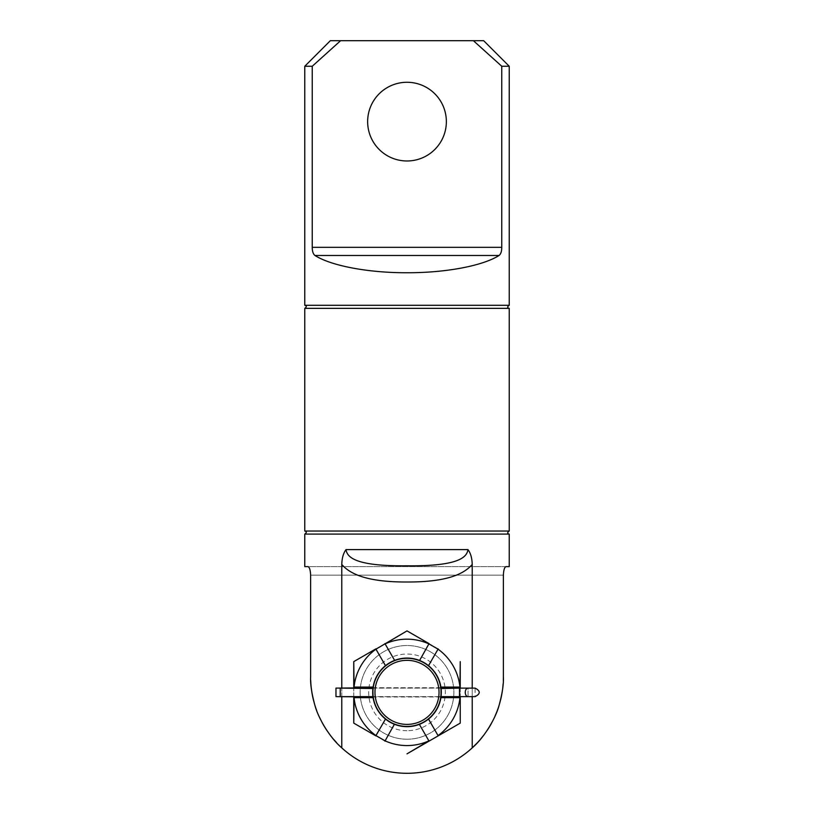 <?xml version="1.0" encoding="UTF-8"?>
<svg xmlns="http://www.w3.org/2000/svg" width="814" height="814" viewBox="0 0 814 814"><rect width="100%" height="100%" fill="white"/><g stroke="black" fill="none" stroke-linecap="round" stroke-linejoin="round"><path stroke-width="0.61" stroke-dasharray="4.07 3.05" d="M460.246 697.659L460.246 687.087M460.246 688.115L460.246 696.631M472.222 688.115L472.222 696.631M341.778 696.631L341.778 688.115M438.197 648.911L429.049 643.62M384.951 643.62L375.803 648.911M353.754 687.087L353.754 697.659M375.803 735.846L384.951 741.127M429.049 741.127L438.197 735.846M304.772 66.26L312.24 66.26L312.24 247.324C312.23 251.251 313.136 253.978 314.926 255.484C331.878 266.168 369.444 272.863 407 272.751C444.556 272.863 482.122 266.168 499.074 255.484C500.864 253.978 501.77 251.251 501.76 247.324L312.24 247.324M304.772 305.291L509.228 305.291M336.436 742.561A96.378 96.378 0 0 0 341.778 747.873L341.778 564.458C341.768 558.608 343.182 553.662 346.021 549.603C346.947 556.125 352.91 565.944 402.818 565.781C460.632 566.819 466.89 556.572 467.979 549.603C470.828 553.693 472.242 558.648 472.222 564.458L472.222 747.873A96.378 96.378 0 0 1 341.778 747.873A96.378 96.378 0 0 0 477.553 742.572M341.626 747.74L330.525 735.571M326.628 730.107L322.375 723.046M316.778 710.815A96.378 96.378 0 0 0 319.261 716.798L316.168 709.157M315.201 706.277L314.896 705.29A96.378 96.378 0 0 1 313.482 700.213L312.2 694.271M310.683 680.28L310.622 676.922A96.378 96.378 0 0 0 407 773.3A96.378 96.378 0 0 0 503.378 676.922L503.144 683.638A96.378 96.378 0 0 0 503.317 680.25M304.772 566.636L509.228 566.636M304.772 534.096L509.228 534.096M304.772 308.353L509.228 308.353M304.772 531.033L509.228 531.033M330.331 40.7L473.392 40.7L501.76 66.26L501.76 247.324M501.76 66.26L509.228 66.26M502.818 687.331L502.299 691.31M501.546 695.604L500.315 701.017M499.084 705.382L497.201 710.876M491.483 723.31A96.378 96.378 0 0 0 494.759 716.768L487.433 730.016M487.301 730.219L477.503 742.633M407 82.275A39.357 39.357 0 0 1 446.357 121.622A39.357 39.357 0 0 1 407 160.979A39.357 39.357 0 0 1 367.643 121.622A39.357 39.357 0 0 1 407 82.275M340.608 40.7L312.24 66.26M473.392 40.7L483.669 40.7M341.778 564.458C349.074 572.903 364.631 582.183 406.98 582C449.409 582.183 464.906 572.903 472.222 564.458M407 739.224A46.856 46.856 0 0 0 453.856 692.378A46.856 46.856 0 0 0 407 645.522A46.856 46.856 0 0 0 360.144 692.378A46.856 46.856 0 0 0 407 739.224A46.856 46.856 0 0 0 453.856 692.378A46.856 46.856 0 0 0 407 645.522A46.856 46.856 0 0 0 360.144 692.378A46.856 46.856 0 0 0 407 739.224M503.113 684.075A96.378 96.378 0 0 1 502.838 687.097M502.818 687.27A96.378 96.378 0 0 1 502.319 691.188M500.529 700.172A96.378 96.378 0 0 1 499.114 705.26M497.232 710.775A96.378 96.378 0 0 1 495.634 714.773M487.321 730.189A96.378 96.378 0 0 1 482.621 736.67M331.359 736.65A96.378 96.378 0 0 1 326.658 730.148M322.527 723.32A96.378 96.378 0 0 1 319.403 717.114M311.691 691.218A96.378 96.378 0 0 1 311.182 687.291M311.172 687.199A96.378 96.378 0 0 1 310.887 684.045M310.856 683.679A96.378 96.378 0 0 1 310.622 676.922M407 657.773A34.605 34.605 0 0 1 441.605 692.378A34.605 34.605 0 0 1 407 726.973A34.605 34.605 0 0 1 372.395 692.378A34.605 34.605 0 0 1 407 657.773A34.605 34.605 0 0 1 441.605 692.378A34.605 34.605 0 0 1 407 726.973A34.605 34.605 0 0 1 372.395 692.378A34.605 34.605 0 0 1 407 657.773A34.605 34.605 0 0 1 441.605 692.378A34.605 34.605 0 0 1 407 726.973A34.605 34.605 0 0 1 372.395 692.378A34.605 34.605 0 0 1 407 657.773A34.605 34.605 0 0 1 441.605 692.378A34.605 34.605 0 0 1 407 726.973A34.605 34.605 0 0 1 372.395 692.378A34.605 34.605 0 0 1 407 657.773M385.103 740.862L394.739 724.165A34.076 34.076 0 0 0 407 726.444A34.076 34.076 0 0 1 372.924 692.378A34.076 34.076 0 0 1 407 658.302A34.076 34.076 0 0 0 372.924 692.378A34.076 34.076 0 0 0 407 726.444A34.076 34.076 0 0 0 441.076 692.378A34.076 34.076 0 0 0 394.739 660.581L385.103 643.884M387.322 664.56L387.902 664.153M389.224 663.298L390.7 662.443M391.432 662.067L392.124 661.721M392.765 661.416L393.335 661.161M375.956 649.165L385.592 665.862A34.076 34.076 0 0 0 373.341 687.087L354.059 687.087M373.188 696.631L373.188 688.115L440.812 688.115L440.812 696.631L373.188 696.631L440.812 696.631M440.761 687.728L373.239 687.728M354.059 697.659L373.341 697.659A34.076 34.076 0 0 0 385.592 718.884L375.956 735.581M393.264 723.554L392.684 723.29M391.351 722.639L390.781 722.344M390.628 722.252L389.967 721.886M389.886 721.845L389.163 721.408M388.492 720.98L387.942 720.614M387.861 720.563L387.281 720.166M372.924 692.378C373.26 686.436 373.26 686.436 372.924 692.378C373.26 698.31 373.26 698.31 372.924 692.378M373.199 688.054L440.801 688.054M373.046 689.55L372.995 690.191M372.954 690.883L372.934 691.615M372.934 693.131L372.954 693.864M372.995 694.556L373.046 695.197M441.076 692.378C440.74 698.31 440.74 698.31 441.076 692.378C440.74 686.436 440.74 686.436 441.076 692.378M440.954 695.197L441.005 694.556M441.046 693.864L441.066 693.131M428.897 740.862L419.261 724.165A34.076 34.076 0 0 1 407 726.444A34.076 34.076 0 0 0 441.076 692.378A34.076 34.076 0 0 0 407 658.302A34.076 34.076 0 0 1 419.261 660.581L428.897 643.884M426.678 720.187L426.098 720.594M424.776 721.448L423.3 722.303M422.568 722.679L421.876 723.025M421.235 723.331L420.665 723.585M438.044 735.581L428.408 718.884A34.076 34.076 0 0 0 440.659 697.659L459.941 697.659M459.941 687.087L440.659 687.087A34.076 34.076 0 0 0 428.408 665.862L438.044 649.165M420.736 661.192L421.316 661.456M422.649 662.108L423.219 662.403M423.372 662.494L424.033 662.861M424.114 662.911L424.837 663.339M425.508 663.766L426.058 664.132M426.139 664.183L427.218 664.946M441.066 691.615L441.046 690.883M441.005 690.191L440.954 689.55M353.754 696.631L353.754 688.115M505.972 566.636L308.028 566.636M407 730.707A38.329 38.329 0 0 1 368.671 692.378A38.329 38.329 0 0 1 407 654.039A38.329 38.329 0 0 1 445.329 692.378A38.329 38.329 0 0 1 407 730.707M468.05 688.115L459.493 688.115L459.493 696.631L459.493 688.115L459.493 696.631L468.05 696.631L468.05 688.115A4.263 2.798 -90 0 0 465.252 692.378A4.263 2.798 -90 0 0 468.05 696.631L468.05 688.115L475.111 688.115L475.111 696.631L468.05 696.631M340.232 696.631L340.232 688.115M335.968 688.115L335.968 696.631M346.021 549.603L467.979 549.603M499.074 255.484L314.926 255.484M503.378 575.162L310.622 575.162L503.378 575.162M440.761 696.977L373.239 696.977"/><path stroke-width="1.22" d="M460.246 723.117L460.246 697.659L460.246 723.117L438.197 735.846L460.246 723.117M353.754 688.115L353.754 661.629L375.803 648.911L353.754 661.629L354.059 687.087A53.205 53.205 0 0 1 375.956 649.165L407 630.891L429.049 643.62L407 630.891L385.103 643.884A53.205 53.205 0 0 1 428.897 643.884L438.044 649.165A53.205 53.205 0 0 1 459.941 687.087L460.246 661.629L460.246 688.115M460.246 696.631L460.246 697.659L440.659 697.659L440.761 697.018M341.778 688.115L341.778 564.448C349.074 572.903 364.641 582.183 406.98 582C449.399 582.183 464.896 572.914 472.222 564.448L472.222 688.115M472.222 696.631L472.222 747.873A96.378 96.378 0 0 1 341.778 747.873L341.778 696.631M419.79 723.961L419.261 724.165L429.049 741.127L407 753.856L428.897 740.862A53.205 53.205 0 0 1 385.103 740.862L375.956 735.581A53.205 53.205 0 0 1 354.059 697.659L353.754 723.117L375.803 735.846L353.754 723.117L353.754 696.631M346.021 549.603C347.069 556.338 353.022 566.381 406.969 565.801C461.039 566.391 466.89 556.338 467.979 549.603L346.021 549.603C343.366 553.154 341.951 558.099 341.778 564.448M472.222 564.448C472.049 558.099 470.634 553.154 467.979 549.603M312.24 66.26L340.608 40.7L483.669 40.7L509.228 66.26L501.76 66.26L501.76 247.324C501.77 251.251 500.864 253.978 499.074 255.484C482.122 266.168 444.556 272.863 407 272.751C369.444 272.863 331.878 266.168 314.926 255.484C313.136 253.978 312.23 251.251 312.24 247.324L312.24 66.26L304.772 66.26L304.772 305.291C306.817 305.85 306.817 306.878 304.772 308.353L304.772 531.033C306.817 531.593 306.817 532.621 304.772 534.096L304.772 566.636L308.028 566.636C309.524 567.256 310.388 570.095 310.622 575.162L310.622 676.922C310.236 683.892 311.66 693.355 314.896 705.3C317.857 716.869 328.836 736.751 341.778 747.873L341.626 747.74M304.772 308.353L509.228 308.353C507.183 307.763 507.183 306.736 509.228 305.291L304.772 305.291M330.525 735.571L326.628 730.107M322.375 723.046L319.241 716.768A96.378 96.378 0 0 0 319.403 717.114M316.168 709.157L315.201 706.277M316.778 710.815A96.378 96.378 0 0 1 314.896 705.3L313.482 700.213A96.378 96.378 0 0 1 311.691 691.218M312.2 694.271L311.202 687.484M311.192 687.331L310.877 683.882M310.867 683.719L310.683 680.28M310.622 676.922L310.622 575.162C310.388 570.095 309.524 567.256 308.028 566.636M505.972 566.636C504.477 567.256 503.612 570.095 503.378 575.162C503.612 570.095 504.477 567.256 505.972 566.636L509.228 566.636L509.228 534.096L304.772 534.096M509.228 308.353L509.228 531.033L304.772 531.033M477.503 742.633L472.242 747.852C485.103 736.843 496.184 716.808 499.114 705.26C502.35 693.314 503.764 683.872 503.378 676.922A96.378 96.378 0 0 1 503.317 680.25M503.378 575.162L503.378 676.922L503.378 575.162M503.123 683.852L502.818 687.331M502.299 691.31L501.546 695.604M500.315 701.017L499.084 705.382M497.201 710.876L494.749 716.788A96.378 96.378 0 0 0 495.634 714.773M473.392 40.7L501.76 66.26M407 82.275A39.357 39.357 0 0 1 446.357 121.622A39.357 39.357 0 0 1 407 160.979A39.357 39.357 0 0 1 367.643 121.622A39.357 39.357 0 0 1 407 82.275M340.608 40.7L330.331 40.7L304.772 66.26M502.319 691.188A96.378 96.378 0 0 1 500.529 700.172M499.114 705.26A96.378 96.378 0 0 1 497.232 710.775M491.483 723.31A96.378 96.378 0 0 1 487.321 730.189M482.621 736.67A96.378 96.378 0 0 1 477.553 742.572M336.436 742.561A96.378 96.378 0 0 1 331.359 736.65M326.658 730.148A96.378 96.378 0 0 1 322.527 723.32M375.803 648.911L385.592 665.862L386.039 665.506M388.543 663.736L389.224 663.298M390.7 662.443L391.432 662.067M392.124 661.721L392.765 661.416M394.21 660.785L394.739 660.581L384.951 643.62M353.754 697.659L373.341 697.659L373.239 697.018M373.239 696.957L335.968 696.631L335.968 688.115L373.239 687.769M373.239 687.728L373.341 687.087L353.754 687.087M384.951 741.127L394.495 724.073M394.19 723.941L393.264 723.554M392.684 723.29L392.073 723.005M389.163 721.408L388.492 720.98M386.029 719.23L385.592 718.884L375.803 735.846M407 726.444A34.076 34.076 0 0 1 372.924 692.378A34.076 34.076 0 0 1 407 658.302A34.076 34.076 0 0 1 441.076 692.378A34.076 34.076 0 0 1 407 726.444M373.188 696.631L340.232 696.631L340.232 688.115L373.148 688.522M373.097 688.99L373.046 689.55M372.995 690.191L372.954 690.883M372.934 691.615L372.934 693.131M372.954 693.864L372.995 694.556M373.046 695.197L373.097 695.756M440.903 695.756L440.954 695.197M441.005 694.556L441.046 693.864M441.066 693.131L441.066 691.615M460.246 697.659L459.941 697.659A53.205 53.205 0 0 1 438.044 735.581L428.408 718.884L427.961 719.24M425.457 721.011L424.776 721.448M423.3 722.303L422.568 722.679M421.876 723.025L421.235 723.331M460.246 687.087L440.659 687.087L440.761 687.728M440.761 687.769L459.493 688.115L440.852 688.522M440.812 696.631L459.493 696.631L440.761 696.957M429.049 643.62L419.505 660.673M419.81 660.805L420.736 661.192M421.316 661.456L421.927 661.741M424.837 663.339L425.508 663.766M427.971 665.516L428.408 665.862L438.197 648.911M441.046 690.883L441.005 690.191M440.954 689.55L440.903 688.99M438.197 735.846L429.049 741.127M407 724.399A32.031 32.031 0 0 0 439.031 692.378A32.031 32.031 0 0 0 407 660.347A32.031 32.031 0 0 0 374.969 692.378A32.031 32.031 0 0 0 407 724.399M468.05 696.631L475.111 696.631C480.606 693.793 480.606 690.954 475.111 688.115L468.05 688.115A4.263 2.798 90 0 0 465.252 692.378A4.263 2.798 90 0 0 468.05 696.631L459.493 696.631L459.493 688.115L468.05 688.115M499.074 255.484L314.926 255.484M501.76 247.324L312.24 247.324M509.228 66.26L509.228 305.291M509.228 534.096C507.183 533.506 507.183 532.478 509.228 531.033"/></g></svg>
